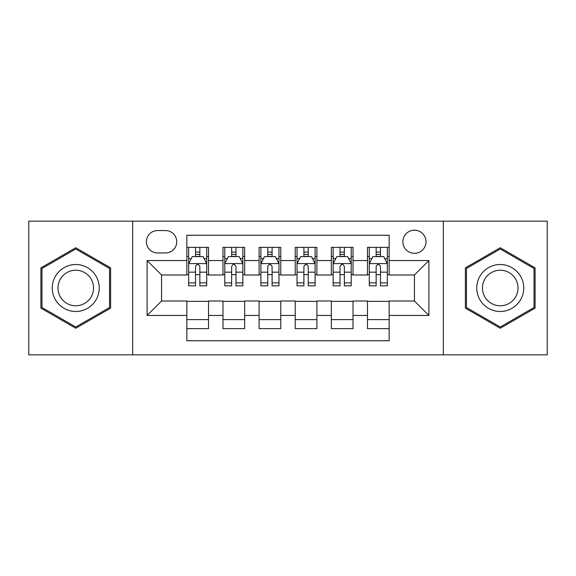 <?xml version="1.0" encoding="UTF-8"?>
<svg xmlns="http://www.w3.org/2000/svg" width="576" height="576" viewBox="0 0 576 576"><rect width="100%" height="100%" fill="white"/><g stroke="black" fill="none" stroke-linecap="round" stroke-linejoin="round"><path stroke-width="0.86" d="M414.439 230.198A11.563 11.563 0 0 0 402.876 241.762A11.563 11.563 0 0 0 414.439 253.318A11.563 11.563 0 0 0 426.002 241.762A11.563 11.563 0 0 0 414.439 230.198M443.34 354.83L547.2 354.83L547.2 221.17L443.34 221.17L443.34 354.83L132.66 354.83L132.66 221.17L28.8 221.17L28.8 354.83L132.66 354.83M389.153 247.356L367.474 247.356L367.474 260.546L353.023 260.546L353.023 274.997L367.474 274.997L367.474 260.546M353.023 260.546L353.023 247.356L331.351 247.356L331.351 260.546L316.901 260.546L316.901 274.997L331.351 274.997L331.351 260.546M316.901 260.546L316.901 247.356L295.222 247.356L295.222 260.546L280.778 260.546L280.778 274.997L295.222 274.997L295.222 260.546M280.778 260.546L280.778 247.356L259.099 247.356L259.099 260.546L244.649 260.546L244.649 274.997L259.099 274.997L259.099 260.546M244.649 260.546L244.649 247.356L222.977 247.356L222.977 274.997L208.526 274.997L208.526 247.356L186.847 247.356M186.847 328.644L208.526 328.644L208.526 301.003L222.977 301.003L222.977 328.644L244.649 328.644L244.649 301.003L259.099 301.003L259.099 315.454L244.649 315.454M259.099 315.454L259.099 328.644L280.778 328.644L280.778 301.003L295.222 301.003L295.222 315.454L280.778 315.454M295.222 315.454L295.222 328.644L316.901 328.644L316.901 301.003L331.351 301.003L331.351 315.454L316.901 315.454M331.351 315.454L331.351 328.644L353.023 328.644L353.023 301.003L367.474 301.003L367.474 315.454L353.023 315.454M157.586 252.958L165.535 252.958A11.196 11.196 0 0 0 176.731 241.762A11.196 11.196 0 0 0 165.535 230.558L157.586 230.558A11.196 11.196 0 0 0 146.39 241.762A11.196 11.196 0 0 0 157.586 252.958M443.34 221.17L132.66 221.17M389.153 260.546L389.153 235.26L186.847 235.26L186.847 274.997L161.561 274.997L161.561 301.003L186.847 301.003L186.847 340.74L389.153 340.74L389.153 301.003L414.439 301.003L414.439 274.997L389.153 274.997L389.153 260.546L428.89 260.546L428.89 315.454L389.153 315.454M186.847 315.454L147.11 315.454L147.11 260.546L186.847 260.546M367.474 315.454L367.474 328.644L389.153 328.644M186.847 256.392L188.654 256.392M195.516 256.392L199.85 256.392M206.719 256.392L208.526 256.392M186.847 274.637L188.654 274.637M195.516 274.637L199.85 274.637M206.719 274.637L208.526 274.637M186.847 301.363L208.526 301.363M186.847 319.608L208.526 319.608M222.977 274.637L224.784 274.637M231.646 274.637L235.98 274.637M242.842 274.637L244.649 274.637M222.977 256.392L224.784 256.392M231.646 256.392L235.98 256.392M242.842 256.392L244.649 256.392M222.977 301.363L244.649 301.363M222.977 319.608L244.649 319.608M259.099 301.363L280.778 301.363M259.099 319.608L280.778 319.608M259.099 256.392L260.906 256.392M267.768 256.392L272.102 256.392M278.971 256.392L280.778 256.392M259.099 274.637L260.906 274.637M267.768 274.637L272.102 274.637M278.971 274.637L280.778 274.637M295.222 301.363L316.901 301.363M295.222 319.608L316.901 319.608M295.222 256.392L297.029 256.392M303.898 256.392L308.232 256.392M315.094 256.392L316.901 256.392M295.222 274.637L297.029 274.637M303.898 274.637L308.232 274.637M315.094 274.637L316.901 274.637M331.351 301.363L353.023 301.363M331.351 319.608L353.023 319.608M331.351 256.392L333.158 256.392M340.02 256.392L344.354 256.392M351.216 256.392L353.023 256.392M331.351 274.637L333.158 274.637M340.02 274.637L344.354 274.637M351.216 274.637L353.023 274.637M367.474 301.363L389.153 301.363M367.474 319.608L389.153 319.608M367.474 256.392L369.281 256.392M376.15 256.392L380.484 256.392M387.346 256.392L389.153 256.392M367.474 274.637L369.281 274.637M376.15 274.637L380.484 274.637M387.346 274.637L389.153 274.637M161.561 274.997L147.11 260.546M161.561 301.003L147.11 315.454M428.89 260.546L414.439 274.997M428.89 315.454L414.439 301.003M75.766 328.255L110.621 308.124L110.621 267.876L75.766 247.745L40.903 267.876L40.903 308.124L75.766 328.255M535.097 267.876L500.234 247.745L465.379 267.876L465.379 308.124L500.234 328.255L535.097 308.124L535.097 267.876M199.85 252.058L195.516 252.058M206.719 282.888L199.85 282.888L199.85 285.833L206.719 285.833L206.719 263.794L203.105 256.572L192.269 256.572L188.654 263.794L188.654 285.833L195.516 285.833L195.516 282.888L188.654 282.888M188.654 263.794L188.654 247.356M206.719 263.794L206.719 247.356M195.516 256.572L195.516 247.356M199.85 247.356L199.85 256.572M199.85 282.888L199.85 266.508C198.41 263.722 196.963 263.722 195.516 266.508L195.516 282.888M75.766 264.521A23.479 23.479 0 0 0 52.279 288A23.479 23.479 0 0 0 75.766 311.479A23.479 23.479 0 0 0 99.245 288A23.479 23.479 0 0 0 75.766 264.521M75.766 270.223A17.777 17.777 0 0 0 57.982 288A17.777 17.777 0 0 0 75.766 305.777A17.777 17.777 0 0 0 93.542 288A17.777 17.777 0 0 0 75.766 270.223M109.541 307.505L75.766 327.002L41.983 307.505L41.983 268.495L75.766 248.998L109.541 268.495L109.541 307.505M479.902 276.257A23.479 23.479 0 0 0 488.498 308.333A23.479 23.479 0 0 0 520.574 299.743A23.479 23.479 0 0 0 511.978 267.667A23.479 23.479 0 0 0 479.902 276.257M484.841 279.108A17.777 17.777 0 0 0 491.35 303.394A17.777 17.777 0 0 0 515.635 296.892A17.777 17.777 0 0 0 509.126 272.606A17.777 17.777 0 0 0 484.841 279.108M534.017 268.495L534.017 307.505L500.234 327.002L466.459 307.505L466.459 268.495L500.234 248.998L534.017 268.495M235.98 252.058L231.646 252.058M242.842 282.888L235.98 282.888L235.98 285.833L242.842 285.833L242.842 263.794L239.227 256.572L228.391 256.572L224.784 263.794L224.784 285.833L231.646 285.833L231.646 282.888L224.784 282.888M224.784 263.794L224.784 247.356M242.842 263.794L242.842 247.356M231.646 256.572L231.646 247.356M235.98 247.356L235.98 256.572M235.98 282.888L235.98 266.508C234.533 263.722 233.093 263.722 231.646 266.508L231.646 282.888M272.102 252.058L267.768 252.058M278.971 282.888L272.102 282.888L272.102 285.833L278.971 285.833L278.971 263.794L275.357 256.572L264.521 256.572L260.906 263.794L260.906 285.833L267.768 285.833L267.768 282.888L260.906 282.888M260.906 263.794L260.906 247.356M278.971 263.794L278.971 247.356M267.768 256.572L267.768 247.356M272.102 247.356L272.102 256.572M272.102 282.888L272.102 266.508C270.662 263.722 269.215 263.722 267.768 266.508L267.768 282.888M308.232 252.058L303.898 252.058M315.094 282.888L308.232 282.888L308.232 285.833L315.094 285.833L315.094 263.794L311.479 256.572L300.643 256.572L297.029 263.794L297.029 285.833L303.898 285.833L303.898 282.888L297.029 282.888M297.029 263.794L297.029 247.356M315.094 263.794L315.094 247.356M303.898 256.572L303.898 247.356M308.232 247.356L308.232 256.572M308.232 282.888L308.232 266.508C306.785 263.722 305.345 263.722 303.898 266.508L303.898 282.888M344.354 252.058L340.02 252.058M351.216 282.888L344.354 282.888L344.354 285.833L351.216 285.833L351.216 263.794L347.609 256.572L336.773 256.572L333.158 263.794L333.158 285.833L340.02 285.833L340.02 282.888L333.158 282.888M333.158 263.794L333.158 247.356M351.216 263.794L351.216 247.356M340.02 256.572L340.02 247.356M344.354 247.356L344.354 256.572M344.354 282.888L344.354 266.508C342.914 263.722 341.467 263.722 340.02 266.508L340.02 282.888M380.484 252.058L376.15 252.058M387.346 282.888L380.484 282.888L380.484 285.833L387.346 285.833L387.346 263.794L383.731 256.572L372.895 256.572L369.281 263.794L369.281 285.833L376.15 285.833L376.15 282.888L369.281 282.888M369.281 263.794L369.281 247.356M387.346 263.794L387.346 247.356M376.15 256.572L376.15 247.356M380.484 247.356L380.484 256.572M380.484 282.888L380.484 266.508C379.037 263.722 377.59 263.722 376.15 266.508L376.15 282.888M222.977 315.454L208.526 315.454M222.977 260.546L208.526 260.546M206.626 263.614L188.748 263.614M188.654 258.559L191.275 258.559M204.098 258.559L206.719 258.559M195.516 272.167L188.654 272.167M206.719 272.167L199.85 272.167M199.85 254.354L195.516 254.354M242.755 263.614L224.87 263.614M224.784 258.559L227.398 258.559M240.228 258.559L242.842 258.559M231.646 272.167L224.784 272.167M242.842 272.167L235.98 272.167M235.98 254.354L231.646 254.354M278.878 263.614L260.993 263.614M260.906 258.559L263.527 258.559M276.35 258.559L278.971 258.559M267.768 272.167L260.906 272.167M278.971 272.167L272.102 272.167M272.102 254.354L267.768 254.354M315.007 263.614L297.122 263.614M297.029 258.559L299.65 258.559M312.473 258.559L315.094 258.559M303.898 272.167L297.029 272.167M315.094 272.167L308.232 272.167M308.232 254.354L303.898 254.354M351.13 263.614L333.245 263.614M333.158 258.559L335.772 258.559M348.602 258.559L351.216 258.559M340.02 272.167L333.158 272.167M351.216 272.167L344.354 272.167M344.354 254.354L340.02 254.354M387.252 263.614L369.374 263.614M369.281 258.559L371.902 258.559M384.725 258.559L387.346 258.559M376.15 272.167L369.281 272.167M387.346 272.167L380.484 272.167M380.484 254.354L376.15 254.354"/></g></svg>
